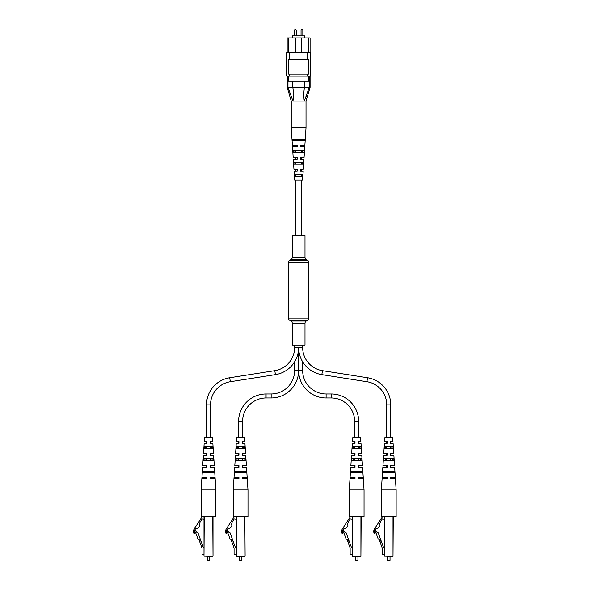 <?xml version="1.0" encoding="UTF-8"?>
<svg xmlns="http://www.w3.org/2000/svg" width="590" height="590" viewBox="0 0 590 590"><rect width="100%" height="100%" fill="white"/><g stroke="black" fill="none" stroke-linecap="round" stroke-linejoin="round"><path stroke-width="0.89" d="M305.001 257.321L305.001 235.528L292.264 235.528L292.264 257.321A2.544 2.544 0 0 1 290.995 259.526L289.719 260.256L307.545 260.256L306.276 259.526A2.544 2.544 0 0 1 305.001 257.321L292.264 257.321M289.719 260.256A2.544 2.544 0 0 0 288.444 262.462L288.444 318.099A2.544 2.544 0 0 0 289.719 320.304L290.995 321.041L306.276 321.041L307.545 320.304A2.544 2.544 0 0 0 308.821 318.099L308.821 262.462A2.544 2.544 0 0 0 307.545 260.256M290.995 321.041A2.544 2.544 0 0 1 292.264 323.246L305.001 323.246A2.544 2.544 0 0 1 306.276 321.041M292.264 323.246L292.264 345.039L305.001 345.039L305.001 323.246M358.676 437.743L358.676 421.444A27.472 27.472 0 0 0 331.204 393.973L326.108 393.973A23.46 23.46 0 0 1 302.648 370.505L298.636 370.505L298.636 347.488A27.472 27.472 0 0 0 321.845 374.628L366.936 381.708A23.46 23.46 0 0 1 386.752 404.888L386.752 437.743M302.648 345.039L302.648 347.488A23.46 23.46 0 0 0 322.465 370.668L367.555 377.748A27.472 27.472 0 0 1 390.764 404.888L390.764 437.743M326.108 393.973L326.108 397.977A27.472 27.472 0 0 1 298.636 370.505L298.636 347.488A27.472 27.472 0 0 1 275.427 374.628L230.336 381.708A23.46 23.46 0 0 0 210.512 404.888L210.512 437.743M386.752 441.563L386.752 443.348M386.752 446.66L386.752 448.437M386.752 453.533L386.752 455.318M386.752 458.629L386.752 460.406M386.752 465.503L386.752 467.287M386.752 471.358L386.752 472.384M390.764 441.563L390.764 443.348M390.764 446.66L390.764 448.437M390.764 453.533L390.764 455.318M390.764 458.629L390.764 460.406M390.764 465.503L390.764 467.287M390.764 471.358L390.764 472.384M302.648 347.488L294.624 347.488A23.46 23.46 0 0 1 274.8 370.668L229.709 377.748A27.472 27.472 0 0 0 206.5 404.888L206.5 437.743M294.624 347.488L294.624 345.039M210.512 441.563L210.512 443.348M210.512 446.66L210.512 448.437M210.512 453.533L210.512 455.318M210.512 458.629L210.512 460.406M210.512 465.503L210.512 467.287M210.512 471.358L210.512 472.384M206.5 441.563L206.5 443.348M206.5 446.66L206.5 448.437M206.5 453.533L206.5 455.318M206.5 458.629L206.5 460.406M206.5 465.503L206.5 467.287M206.5 471.358L206.5 472.384M326.108 397.977L331.204 397.977A23.46 23.46 0 0 1 354.664 421.444L354.664 437.743M302.648 370.505L302.648 361.781M354.664 441.563L354.664 443.348M354.664 446.66L354.664 448.437M354.664 453.533L354.664 455.318M354.664 458.629L354.664 460.406M354.664 465.503L354.664 467.287M354.664 471.358L354.664 472.384M358.676 441.563L358.676 443.348M358.676 446.66L358.676 448.437M358.676 453.533L358.676 455.318M358.676 458.629L358.676 460.406M358.676 465.503L358.676 467.287M358.676 471.358L358.676 472.384M271.157 397.977L271.157 393.973A23.46 23.46 0 0 0 294.624 370.505L298.636 370.505A27.472 27.472 0 0 1 271.157 397.977L266.068 397.977A23.46 23.46 0 0 0 242.601 421.444L242.601 437.743M271.157 393.973L266.068 393.973A27.472 27.472 0 0 0 238.596 421.444L238.596 437.743M294.624 370.505L294.624 361.781M242.601 441.563L242.601 443.348M242.601 446.66L242.601 448.437M242.601 453.533L242.601 455.318M242.601 458.629L242.601 460.406M242.601 465.503L242.601 467.287M242.601 471.358L242.601 472.384M238.596 441.563L238.596 443.348M238.596 446.66L238.596 448.437M238.596 453.533L238.596 455.318M238.596 458.629L238.596 460.406M238.596 465.503L238.596 467.287M238.596 471.358L238.596 472.384M295.325 29.5L295.708 29.5L295.325 29.5M301.947 29.5L301.564 29.5L301.947 29.5M292.397 37.907L292.397 35.865L304.875 35.865L304.875 37.907M286.666 52.68L310.606 52.68L310.606 76.11L286.666 76.11L286.666 52.68M287.175 52.68L287.175 37.907L295.708 37.907L295.708 52.68M288.385 37.907L288.385 52.68M301.564 52.68L301.564 37.907L308.887 37.907L308.887 52.68M289.749 52.68L289.749 59.804L288.628 59.804L288.628 74.067L308.644 74.067L308.644 59.804L307.515 59.804L307.515 52.68M288.436 76.11L288.436 81.199L292.692 81.199L292.795 87.313C293.591 92.106 293.65 96.694 292.972 101.067L288.001 87.313C286.902 87.305 286.902 87.305 287.979 87.313L287.979 76.11M309.285 76.11L309.285 87.313C310.362 87.305 310.362 87.305 309.285 87.313C310.362 87.305 310.362 87.305 309.285 87.313L304.293 101.067C303.614 96.701 303.673 92.121 304.477 87.313L304.573 81.199L308.828 81.199L308.828 76.11M292.692 81.199L304.573 81.199M292.795 87.313L304.477 87.313M289.749 74.067L289.749 76.11M307.515 74.067L307.515 76.11M289.749 59.804L307.515 59.804M308.887 37.907L310.097 37.907L310.097 52.68M301.564 37.907L295.708 37.907M292.972 101.067L306.018 101.067L292.972 101.067M306.217 97.048L306.756 95.536M292.692 87.305L288.001 87.313M309.263 87.313L304.573 87.305M292.404 145.383L297.279 145.383L297.279 146.401L292.463 146.401L293.178 157.353L297.235 157.353L297.227 159.13L293.296 159.13L293.96 169.323L297.19 169.323L297.183 171.1L294.078 171.1L294.661 180.016L302.604 180.016L303.186 171.1L300.539 171.1L300.546 169.323L303.304 169.323L303.975 159.13L300.59 159.13L300.598 157.353L304.086 157.353L304.801 146.401L300.635 146.401L300.642 145.383L304.868 145.383L306.018 127.809L291.246 127.809L291.246 101.067L287.175 87.313L287.175 76.11M301.888 164.227L301.955 162.442M302.795 140.287L302.84 139.27M302.346 152.257L302.412 150.472M305.141 139.27L292.308 139.27L292.375 140.287L305.074 140.287L305.141 139.27M304.381 150.472L293.068 150.472L293.186 152.257L304.263 152.257L304.381 150.472M303.562 162.442L293.886 162.442L294.004 164.227L303.437 164.227L303.562 162.442M302.729 174.411L294.72 174.411L294.845 176.196L302.604 176.196L302.729 174.411M297.176 146.401L297.176 145.383M297.146 159.13L297.154 157.353M297.124 171.1L297.124 169.323M294.432 139.27L294.469 140.287M302.98 140.287L303.017 139.27M294.853 150.472L294.919 152.257M302.53 152.257L302.596 150.472M295.31 162.442L295.384 164.227M302.065 164.227L302.139 162.442M295.782 174.411L295.856 176.196M301.593 176.196L301.667 174.411M207.238 560.242L209.782 560.242L207.238 560.242L207.238 556.422M209.782 560.242L209.782 556.422M204 519.274L204 556.171L204 516.692L204 519.274L202.053 519.016L200.445 521.472A5.096 5.096 0 0 0 199.744 525.417C199.287 527.372 197.967 528.448 195.792 528.64A4.867 4.867 0 0 0 194.405 530.727A2.117 2.117 0 0 0 194.862 533.264L193.852 533.264A4.772 4.772 0 0 1 194.39 528.64L201.905 517.157A1.018 1.018 0 0 1 202.754 516.692M213.019 516.692L213.019 556.171L212.761 516.692M212.761 556.422L204 556.171L213.019 556.171M204 554.386L201.987 554.386L201.987 548.022L198.859 539.422L197.96 539.039L195.504 532.276L194.582 532.276L195.438 530.631L196.647 532.195L197.982 532.829L203.513 548.022L204 548.022M199.553 541.332L200.512 540.986L199.811 539.076L198.859 539.422M199.811 539.076L200.202 538.928M215.896 489.951L215.896 516.692L201.124 516.692L201.124 489.951L215.896 489.951L215.144 478.49L210.165 478.49L210.165 477.472L210.165 478.49L210.165 477.472L215.077 477.472L214.413 467.287L210.165 467.287L210.165 465.503L214.295 465.503L213.632 455.318L210.165 455.318L210.165 454.189M210.165 443.348L210.165 441.563L210.165 443.348L212.85 443.348L213.514 453.533L210.165 453.533M211.64 448.437L211.574 446.66M212.112 460.406L212.039 458.629M212.57 472.384L212.525 471.358M201.124 489.951L201.869 478.49L206.854 478.49L206.854 477.472L201.935 477.472L202.606 467.287L206.854 467.287L206.854 465.503L202.724 465.503L203.388 455.318L206.854 455.318L206.854 453.533L203.506 453.533L204.169 443.348L206.854 443.348L206.854 441.563L204.288 441.563L204.538 437.743L212.481 437.743L212.732 441.563L210.165 441.563M208.506 446.66L212.739 446.66L212.865 448.437L204.147 448.437L204.273 446.66L208.506 446.66M208.506 458.629L213.573 458.629L213.698 460.406L203.321 460.406L203.439 458.629L208.506 458.629M208.506 471.358L214.443 471.358L214.517 472.384L202.503 472.384L202.569 471.358L208.506 471.358M204.487 471.358L204.45 472.384M204.973 458.629L204.907 460.406M205.445 446.66L205.372 448.437M206.854 467.287L206.854 465.503M206.854 454.189L206.854 453.533M243.906 556.422L241.87 556.422L241.62 560.5L239.577 560.5L239.326 556.422L237.291 556.422L243.906 556.422M236.089 519.274L236.089 556.171L236.089 516.692L236.089 519.274L234.142 519.016L232.534 521.472A5.096 5.096 0 0 0 231.841 525.417C231.376 527.372 230.056 528.448 227.88 528.64A4.867 4.867 0 0 0 226.494 530.727A2.117 2.117 0 0 0 226.958 533.264L225.948 533.264A4.772 4.772 0 0 1 226.479 528.64L233.994 517.157A1.018 1.018 0 0 1 234.842 516.692M236.347 516.692L236.347 556.422L245.108 556.171L244.85 516.692M239.326 560.242L241.87 560.242M236.089 554.386L234.075 554.386L234.075 548.022L230.948 539.422L230.056 539.039L227.593 532.276L226.671 532.276L227.526 530.631L228.743 532.195L230.071 532.829L235.602 548.022L236.089 548.022M231.641 541.332L232.6 540.986L231.907 539.076L230.948 539.422M231.907 539.076L232.29 538.928M247.984 489.951L247.984 516.692L233.212 516.692L233.212 489.951L247.984 489.951L247.232 478.49L242.254 478.49L242.254 477.472L242.254 478.49L242.254 477.472L247.166 477.472L246.502 467.287L242.254 467.287L242.254 465.503L246.384 465.503L245.72 455.318L242.254 455.318L242.254 454.189M242.254 443.348L242.254 441.563L242.254 443.348L244.939 443.348L245.602 453.533L242.254 453.533M243.736 448.437L243.663 446.66L243.736 448.437M244.201 460.406L244.135 458.629M244.658 472.384L244.621 471.358M233.212 489.951L233.965 478.49L238.943 478.49L238.943 477.472L234.031 477.472L234.695 467.287L238.943 467.287L238.943 465.503L234.813 465.503L235.476 455.318L238.943 455.318L238.943 453.533L235.594 453.533L236.258 443.348L238.943 443.348L238.943 441.563L236.376 441.563L236.627 437.743L244.57 437.743L244.821 441.563L242.254 441.563M240.595 446.66L244.835 446.66L244.961 448.437L236.236 448.437L236.361 446.66L240.595 446.66M240.595 458.629L245.661 458.629L245.787 460.406L235.41 460.406L235.528 458.629L240.595 458.629M240.595 471.358L246.539 471.358L246.605 472.384L234.591 472.384L234.658 471.358L240.595 471.358M236.575 471.358L236.538 472.384M237.062 458.629L236.996 460.406M237.534 446.66L237.46 448.437M238.943 467.287L238.943 465.503M238.943 454.189L238.943 453.533M355.394 560.242L357.946 560.242L355.394 560.242L355.394 556.422M357.946 560.242L357.946 556.422M361.176 516.692L360.925 556.422L352.164 556.171L352.164 516.692M352.414 516.692L352.414 556.422L360.925 556.171L360.925 516.692M352.164 554.386L350.15 554.386L350.15 548.022L347.016 539.422L346.124 539.039L343.66 532.276L342.738 532.276L343.594 530.631L344.811 532.195L346.138 532.829L351.67 548.022L352.164 548.022M347.717 541.332L348.675 540.986L347.975 539.076L347.016 539.422M347.975 539.076L348.366 538.928M352.164 519.274L350.209 519.016L348.609 521.472A5.096 5.096 0 0 0 347.908 525.417C347.444 527.372 346.124 528.448 343.948 528.64A4.867 4.867 0 0 0 342.569 530.727A2.117 2.117 0 0 0 343.026 533.264L342.016 533.264A4.772 4.772 0 0 1 342.554 528.64L350.062 517.157A1.018 1.018 0 0 1 350.917 516.692M364.052 489.951L364.052 516.692L349.28 516.692L349.28 489.951L364.052 489.951L363.307 478.49L358.322 478.49L358.322 477.472L358.322 478.49L358.322 477.472L363.241 477.472L362.57 467.287L358.322 467.287L358.322 465.503L362.459 465.503L361.788 455.318L358.322 455.318L358.322 454.189M358.322 443.348L358.322 441.563L358.322 443.348L361.006 443.348L361.677 453.533L358.322 453.533M359.804 448.437L359.73 446.66L359.804 448.437M360.269 460.406L360.202 458.629M360.726 472.384L360.689 471.358M349.28 489.951L350.032 478.49L355.01 478.49L355.01 477.472L350.099 477.472L350.762 467.287L355.01 467.287L355.01 465.503L350.88 465.503L351.544 455.318L355.01 455.318L355.01 453.533L351.662 453.533L352.333 443.348L355.01 443.348L355.01 441.563L352.444 441.563L352.695 437.743L360.645 437.743L360.888 441.563L358.322 441.563M356.67 446.66L360.903 446.66L361.028 448.437L352.311 448.437L352.437 446.66L356.67 446.66M356.67 458.629L361.736 458.629L361.862 460.406L351.478 460.406L351.603 458.629L356.67 458.629M356.67 471.358L362.607 471.358L362.673 472.384L350.659 472.384L350.733 471.358L356.67 471.358M352.65 471.358L352.614 472.384M353.137 458.629L353.063 460.406M353.602 446.66L353.535 448.437M355.01 467.287L355.01 465.503M355.01 454.189L355.01 453.533M387.483 560.242L390.034 560.242L387.483 560.242L387.483 556.422M390.034 560.242L390.034 556.422M393.265 516.692L393.014 556.422L384.252 556.171L384.252 516.692M384.503 516.692L384.503 556.171L393.014 556.422L393.014 516.692M384.252 554.386L382.239 554.386L382.239 548.022L379.104 539.422L378.212 539.039L375.749 532.276L374.834 532.276L375.683 530.631L376.899 532.195L378.234 532.829L383.758 548.022L384.252 548.022M379.805 541.332L380.764 540.986L380.063 539.076L379.104 539.422M380.063 539.076L380.454 538.928M384.252 519.274L382.298 519.016L380.698 521.472A5.096 5.096 0 0 0 379.997 525.417C379.54 527.372 378.22 528.448 376.037 528.64A4.867 4.867 0 0 0 374.657 530.727A2.117 2.117 0 0 0 375.115 533.264L374.104 533.264A4.772 4.772 0 0 1 374.643 528.64L382.15 517.157A1.018 1.018 0 0 1 383.006 516.692M396.148 489.951L396.148 516.692L381.376 516.692L381.376 489.951L396.148 489.951L395.396 478.49L390.418 478.49L390.418 477.472L390.418 478.49L390.418 477.472L395.329 477.472L394.666 467.287L390.418 467.287L390.418 465.503L394.548 465.503L393.884 455.318L390.418 455.318L390.418 454.189M390.418 443.348L390.418 441.563L390.418 443.348L393.095 443.348L393.766 453.533L390.418 453.533M391.893 448.437L391.826 446.66M392.365 460.406L392.291 458.629M392.815 472.384L392.778 471.358M381.376 489.951L382.121 478.49L387.106 478.49L387.106 477.472L382.187 477.472L382.858 467.287L387.106 467.287L387.106 465.503L382.969 465.503L383.64 455.318L387.106 455.318L387.106 453.533L383.751 453.533L384.422 443.348L387.106 443.348L387.106 441.563L384.533 441.563L384.783 437.743L392.733 437.743L392.984 441.563L390.418 441.563M388.758 446.66L392.992 446.66L393.117 448.437L384.4 448.437L384.525 446.66L388.758 446.66M388.758 458.629L393.825 458.629L393.95 460.406L383.566 460.406L383.692 458.629L388.758 458.629M388.758 471.358L394.695 471.358L394.762 472.384L382.755 472.384L382.822 471.358L388.758 471.358M384.739 471.358L384.702 472.384M385.226 458.629L385.159 460.406M385.698 446.66L385.624 448.437M387.106 467.287L387.106 465.503M387.106 454.189L387.106 453.533M290.995 259.526L306.276 259.526M288.444 262.462L308.821 262.462M288.444 318.099L308.821 318.099M289.719 320.304L307.545 320.304M322.465 370.668L321.845 374.628M367.555 377.748L366.936 381.708M390.764 404.888L386.752 404.888M230.336 381.708L229.709 377.748M210.512 404.888L206.5 404.888M275.427 374.628L274.8 370.668M331.204 393.973L331.204 397.977M358.676 421.444L354.664 421.444M266.068 397.977L266.068 393.973M242.601 421.444L238.596 421.444M295.708 29.5L296.217 30.009L294.432 30.009L294.432 35.865M302.323 29.5L302.832 30.009L301.055 30.009L301.055 35.865M204.258 516.692L204 556.171M236.347 556.422L244.85 556.422M295.627 139.27L295.627 140.287M295.627 145.383L295.627 146.401M295.627 150.472L295.627 152.257M295.627 157.353L295.627 159.13M295.627 162.442L295.627 164.227M295.627 169.323L295.627 171.1M295.627 180.016L295.627 235.528M301.645 139.27L301.645 140.287M301.645 145.383L301.645 146.401M301.645 150.472L301.645 152.257M301.645 157.353L301.645 159.13M301.645 162.442L301.645 164.227M301.645 169.323L301.645 171.1M301.645 174.411L301.645 175.001M301.645 180.016L301.645 235.528M296.217 30.009L296.217 35.865M302.832 30.009L302.832 35.865M310.097 76.11L310.097 87.313L306.018 101.067L306.018 127.809M301.055 30.009L301.564 29.5M294.432 30.009L294.941 29.5M292.397 145.383L291.246 127.809"/></g></svg>
